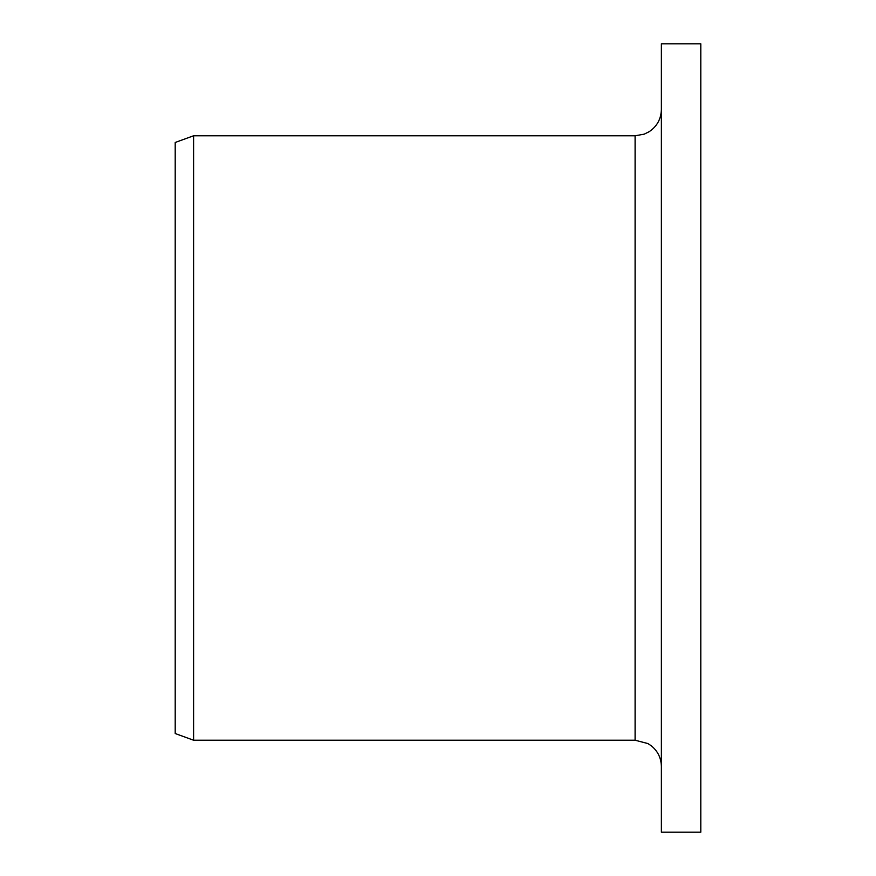 <?xml version="1.0" encoding="UTF-8"?>
<svg xmlns="http://www.w3.org/2000/svg" width="876" height="876" viewBox="0 0 876 876"><rect width="100%" height="100%" fill="white"/><g stroke="black" fill="none" stroke-linecap="round" stroke-linejoin="round"><path stroke-width="1.31" d="M661.38 832.2L661.38 43.8L700.8 43.8L700.8 832.2L661.38 832.2M635.1 135.78L635.1 740.22L193.596 740.22L193.596 135.78L635.1 135.78L644.199 134.159L649.182 131.685C657.033 126.374 661.095 118.983 661.38 109.5M193.596 740.22L175.2 733.53L175.2 142.47L193.596 135.78M635.1 740.22L647.944 743.571L651.372 745.859C657.854 751.214 661.194 758.09 661.38 766.5"/></g></svg>
